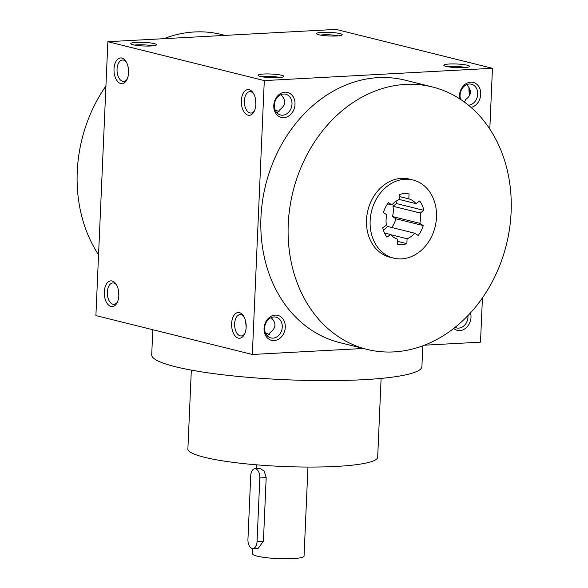 <?xml version="1.0" encoding="UTF-8"?>
<svg xmlns="http://www.w3.org/2000/svg" width="588" height="588" viewBox="0 0 588 588"><rect width="100%" height="100%" fill="white"/><g stroke="black" fill="none" stroke-linecap="round" stroke-linejoin="round"><path stroke-width="0.88" d="M391.902 204.925L388.455 202.654A25.754 20.947 104 0 0 383.391 212.555L386.838 214.826A20.925 17.015 104 0 0 386.389 225.108L382.729 227.762A25.754 20.947 104 0 0 386.948 237.162L390.608 234.509A20.925 17.015 104 0 0 397.804 239.25L397.591 244.174A25.754 20.947 104 0 0 406.874 243.675L407.087 238.75A20.925 17.015 104 0 0 414.731 233.208L418.178 235.479A25.754 20.947 104 0 0 423.242 225.579L419.795 223.308A20.925 17.015 104 0 0 420.244 213.025L423.904 210.372A25.754 20.947 104 0 0 419.685 200.964L416.025 203.617A20.925 17.015 104 0 0 408.829 198.876L409.042 193.952A25.754 20.947 104 0 0 399.759 194.459L399.546 199.383A20.925 17.015 104 0 0 391.902 204.925L387.573 203.845M405.051 179.259A40.249 32.722 104 0 0 370.609 215.987A40.249 32.722 104 0 0 393.607 258.125A40.249 32.722 104 0 0 435.076 226.961A40.249 32.722 104 0 0 413.026 180.009A40.249 32.722 104 0 0 405.051 179.259M413.026 180.009L409.388 179.105A40.249 32.722 104 0 0 401.413 178.355A40.249 32.722 104 0 0 366.971 215.083A40.249 32.722 104 0 0 389.969 257.221L393.607 258.125M405.522 84.407A135.233 109.956 104 0 0 289.788 207.829A135.233 109.956 104 0 0 367.052 349.397A135.233 109.956 104 0 0 506.386 244.689A135.233 109.956 104 0 0 432.305 86.928A135.233 109.956 104 0 0 405.522 84.407M224.984 35.39L221.309 34.471A135.233 109.956 104 0 0 194.525 31.958A135.233 109.956 104 0 0 163.854 38.683M105.928 85.958A135.233 109.956 104 0 0 98.556 254.78M482.432 297.91L480.499 342.165L424.507 345.185M363.377 348.478L252.333 354.468L95.903 315.587L107.861 41.704L336.027 29.4L492.457 68.289L264.291 80.593L107.861 41.704M136.365 42.373A12.877 1.815 2.5 0 0 130.889 43.88A12.877 1.815 2.5 0 0 143.56 45.989A12.877 1.815 2.5 0 0 156.364 44.989A12.877 1.815 2.5 0 0 150.469 42.931A12.877 1.815 2.5 0 0 136.365 42.373M278.242 77.638A12.877 1.815 -177.5 0 1 258.213 75.536A12.877 1.815 -177.5 0 1 271.046 74.022A12.877 1.815 -177.5 0 1 283.688 76.646A12.877 1.815 -177.5 0 1 278.242 77.638M322.077 32.355A12.877 1.815 2.5 0 0 316.609 33.861A12.877 1.815 2.5 0 0 329.273 35.971A12.877 1.815 2.5 0 0 342.076 34.979A12.877 1.815 2.5 0 0 336.182 32.913A12.877 1.815 2.5 0 0 322.077 32.355M463.954 67.62A12.877 1.815 -177.5 0 1 443.933 65.518A12.877 1.815 -177.5 0 1 456.758 64.004A12.877 1.815 -177.5 0 1 469.408 66.628A12.877 1.815 -177.5 0 1 463.954 67.62M120.746 83.54A12.877 7.277 -93.1 0 0 126.78 79.909A12.877 7.277 -93.1 0 0 125.766 61.159A12.877 7.277 -93.1 0 0 114.491 65.408A12.877 7.277 -93.1 0 0 120.746 83.54M249.18 89.714A12.877 7.277 86.9 0 1 253.09 92.808A12.877 7.277 86.9 0 1 254.104 111.558A12.877 7.277 86.9 0 1 241.866 106.524A12.877 7.277 86.9 0 1 249.18 89.714M111.014 306.466A12.877 7.277 -93.1 0 0 117.049 302.835A12.877 7.277 -93.1 0 0 116.034 284.077A12.877 7.277 -93.1 0 0 104.76 288.333A12.877 7.277 -93.1 0 0 111.014 306.466M239.448 312.64A12.877 7.277 86.9 0 1 243.359 315.734A12.877 7.277 86.9 0 1 244.373 334.484A12.877 7.277 86.9 0 1 232.135 329.442A12.877 7.277 86.9 0 1 239.448 312.64M252.333 354.468L264.291 80.593M470.525 312.853A12.877 10.474 -76 0 1 459.831 330.574A12.877 10.474 -76 0 1 453.693 328.471M459.743 98.858A12.877 10.474 -76 0 1 468.269 82.629A12.877 10.474 -76 0 1 480.653 92A12.877 10.474 -76 0 1 471.076 107.435M274.111 340.584A12.877 10.474 -76 0 1 265.754 321.974A12.877 10.474 -76 0 1 284.136 320.982A12.877 10.474 -76 0 1 274.111 340.584M283.85 117.666A12.877 10.474 -76 0 1 275.493 99.049A12.877 10.474 -76 0 1 293.868 98.064A12.877 10.474 -76 0 1 283.85 117.666M367.052 349.397L339.768 342.613A135.233 109.956 -76 0 1 262.505 201.045A135.233 109.956 -76 0 1 378.231 77.623A135.233 109.956 -76 0 1 405.022 80.144L432.305 86.928M489.804 129.088L492.457 68.289M470.062 94.337A12.877 7.277 86.9 0 1 469.518 88.273M469.783 95.08A10.702 6.042 86.9 0 1 469.055 87.458M269.37 334.447L265.445 332.948M271.141 317.63C276.47 322.988 276.184 327.928 270.304 332.44L267.415 335.954M152.446 45.879A10.702 1.507 2.5 0 0 137.496 44.828A10.702 1.507 2.5 0 0 134.718 45.107M279.102 111.522L275.177 110.022M280.873 94.705C286.202 100.07 285.922 105.002 280.035 109.515L277.146 113.028M262.042 76.756A10.702 1.507 -177.5 0 1 279.77 77.528M338.166 35.861A10.702 1.507 2.5 0 0 323.216 34.817A10.702 1.507 2.5 0 0 320.431 35.089M447.755 66.738A10.702 1.507 -177.5 0 1 465.49 67.517M126.288 62.005A10.702 6.042 -93.1 0 0 122.517 60.02A10.702 6.042 -93.1 0 0 117.034 70.112A10.702 6.042 -93.1 0 0 122.635 81.291A10.702 6.042 -93.1 0 0 123.671 81.387A10.702 6.042 -93.1 0 0 127.206 79.013M128.03 66.606L128.574 72.669M254.531 110.662A10.702 6.042 86.9 0 1 250.995 113.043A10.702 6.042 86.9 0 1 244.387 102.679A10.702 6.042 86.9 0 1 249.841 91.669A10.702 6.042 86.9 0 1 250.885 91.772A10.702 6.042 86.9 0 1 253.619 93.654M255.898 104.326L255.354 98.262M116.556 284.93A10.702 6.042 -93.1 0 0 112.786 282.946A10.702 6.042 -93.1 0 0 107.303 293.037A10.702 6.042 -93.1 0 0 112.903 304.209A10.702 6.042 -93.1 0 0 113.94 304.312A10.702 6.042 -93.1 0 0 117.475 301.938M118.298 289.531L118.842 295.595M244.799 333.587A10.702 6.042 86.9 0 1 241.264 335.969A10.702 6.042 86.9 0 1 234.656 325.605A10.702 6.042 86.9 0 1 240.11 314.595A10.702 6.042 86.9 0 1 241.154 314.698A10.702 6.042 86.9 0 1 243.88 316.579M246.166 327.244L245.622 321.18M390.608 234.509L384.464 232.98M383.354 230.106A20.925 17.015 104 0 0 387.448 226.424L414.731 233.208M423.242 225.579L395.959 218.795A25.754 20.947 -76 0 1 391.777 227.505M395.959 218.795L392.512 216.524A20.925 17.015 104 0 0 392.96 206.241L396.621 203.588A25.754 20.947 -76 0 0 395.996 201.243M152.806 329.728L151.711 354.821A135.233 19.044 2.5 0 0 285.981 379.745A135.233 19.044 2.5 0 0 421.912 366.618L422.816 345.825M191.328 370.117L187.888 448.931A94.984 13.377 2.5 0 0 282.196 466.438A94.984 13.377 2.5 0 0 377.672 457.214L381.112 378.407M406.874 243.675L397.709 241.396M407.087 238.75L390.763 234.693M419.795 223.308L392.512 216.524M423.904 210.372L396.621 203.588M420.244 213.025L392.96 206.241M408.829 198.876L399.664 196.598M416.025 203.617L399.318 199.472M467.952 315.602A10.702 8.702 -76 0 1 458.691 328.111A10.702 8.702 -76 0 1 456.575 327.913A10.702 8.702 -76 0 1 455.097 327.362M468.43 105.186A10.702 8.702 -76 0 1 468.423 105.186A10.702 8.702 -76 0 0 477.581 95.418A10.702 8.702 -76 0 0 471.473 84.216A10.702 8.702 -76 0 0 462.389 88.229A10.702 8.702 -76 0 0 460.691 99.482M272.979 338.129A10.702 8.702 -76 0 1 270.855 337.931A10.702 8.702 -76 0 1 264.997 325.443A10.702 8.702 -76 0 1 276.022 317.16A10.702 8.702 -76 0 1 282.137 328.361A10.702 8.702 -76 0 1 272.979 338.129M282.71 115.204A10.702 8.702 -76 0 1 280.594 115.005A10.702 8.702 -76 0 1 274.728 102.518A10.702 8.702 -76 0 1 285.753 94.234A10.702 8.702 -76 0 1 291.868 105.436A10.702 8.702 -76 0 1 282.71 115.204M466.593 84.687C471.914 90.052 471.635 94.991 465.747 99.504L464.358 102.04M463.094 101.129L464.821 101.511M257.044 541.621L259.822 477.926A8.048 4.55 -93.1 0 0 254.839 468.761A8.048 4.55 -93.1 0 0 250.731 475.67L247.945 539.358A8.048 4.55 -93.1 0 0 252.928 548.53A8.048 4.55 -93.1 0 0 257.044 541.621L263.409 541.276L258.264 548.244L252.928 548.53M254.839 468.761L260.175 468.474L264.21 471.128L266.188 477.588L263.409 541.276M307.95 467.063L304.062 556.108A25.754 3.631 -177.5 0 1 292.883 558.6A25.754 3.631 -177.5 0 1 266.261 557.674A25.754 3.631 -177.5 0 1 252.597 553.859L252.825 548.53M266.188 477.588L259.822 477.926M256.317 468.68L256.486 464.814"/></g></svg>
